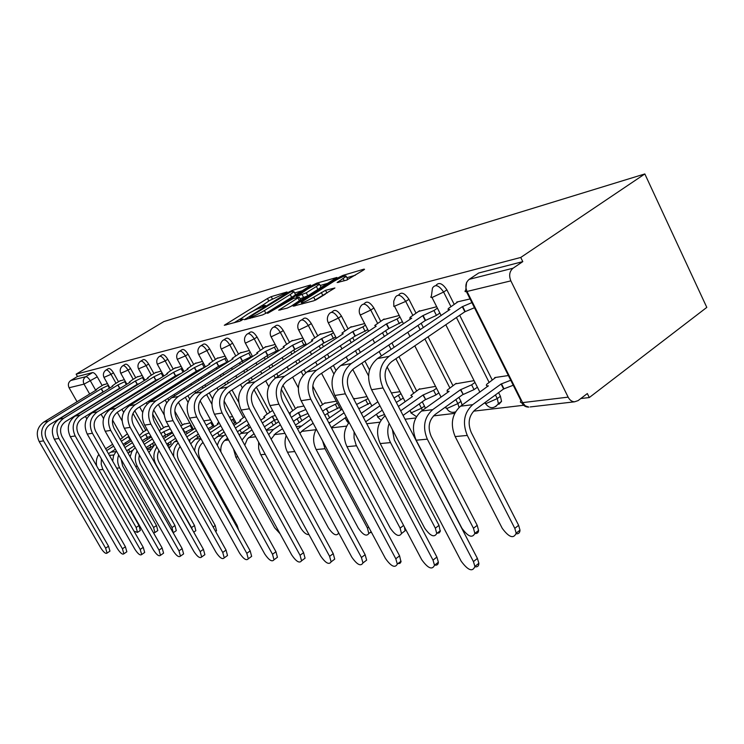 <?xml version="1.0" encoding="UTF-8"?>
<svg xmlns="http://www.w3.org/2000/svg" width="744" height="744" viewBox="0 0 744 744"><rect width="100%" height="100%" fill="white"/><g stroke="black" fill="none" stroke-linecap="round" stroke-linejoin="round"><path stroke-width="1.12" d="M286.449 292.671L287.007 291.974L271.197 296.661L267.459 298.502L224.297 325.277L239.791 321.213L243.4 319.213L240.061 319.278L247.706 314.061C252.551 311.15 256.634 309.151 259.944 308.053L265.543 305.505L262.083 305.626L269.495 300.585L286.449 292.671M170.283 444.233L170.971 443.787L170.934 441.387M346.611 280.125L363.416 270.146L364.532 269.309L364.039 269.133L342.984 275.382L338.827 277.41L293.183 306.184L313.866 300.771L334.912 287.984L325.519 290.327L313.661 297.182C305.514 301.841 301.357 303.515 301.199 302.213L333.786 281.381C341.896 276.759 346.034 275.085 346.211 276.368L337.125 282.562L346.611 280.125M644.834 173.947L520.754 257.452L76.148 374.167L163.847 321.575L644.834 173.947L706.8 307.393L589.294 397.547L580.794 398.542M309.904 285.956L310.657 284.961L292.085 290.467L288.226 292.364L244.32 319.725L262.502 314.945L266.51 312.982L309.904 285.956M316.739 283.157L336.948 277.456L291.518 306.054L287.351 308.081L278.712 310.192L299.2 297.098L293.359 298.493L267.617 313.345L312.74 285.119L316.739 283.157L317.279 284.18M130.739 451.506L131.958 451.357M147.256 449.553L150.297 449.199M168.432 447.07L169.725 446.912M202.154 443.099L203.307 442.959M224.614 440.457L228.575 439.992M248.552 437.639L255.731 436.793M274.127 434.626L284.971 433.352M301.506 431.408L315.893 429.716M331.508 427.874L346.667 426.098M366.727 423.736L379.849 422.192M405.052 419.225L415.738 417.97M433.51 415.877L454.668 413.385M473.575 411.162L523.618 405.275M520.754 257.452L522.79 261.628L513.062 268.203C509.482 271.3 508.747 275.522 510.858 280.86L568.128 397.138C569.699 400.105 571.829 401.667 574.535 401.816L578.097 400.607L587.332 393.548L589.294 397.547M76.148 374.167L77.46 376.483L92.572 372.586C93.949 372.558 95.52 373.981 97.269 376.836L102.188 385.55M113.888 406.28L114.232 406.903M117.264 412.269L122.072 420.788M89.652 394.041L84.035 384.137L69.08 387.754L77.05 401.741M85.393 416.398L86.75 418.779M69.08 387.754C67.741 384.778 68.299 382.36 70.773 380.5L85.746 376.697C87.113 376.687 88.685 378.11 90.443 380.974L95.734 390.33M77.46 376.483L70.773 380.5M111.395 455.226L109.322 455.207M124.36 379.663L119.682 381.049M142.216 375.497L136.97 377.022M168.776 426.098L164.843 426.972M161.123 371.079L155.245 372.763M189.86 422.964L183.768 424.173M181.173 366.401L174.598 368.252M202.47 361.426L195.123 363.472M225.153 356.125L216.941 358.394M249.333 350.48L240.154 352.982M272.713 410.632L271.569 411.144M275.178 344.444L264.929 347.206M303.924 405.982L297.144 407.349M302.873 337.981L291.406 341.04M336.297 401.165L324.468 403.295M332.615 331.034L319.781 334.428M366.959 396.599L353.735 398.951M364.644 323.556L350.257 327.323M399.221 315.475L383.086 319.678M435.556 386.387L418.946 389.279M436.682 306.733L418.537 311.42M474.086 380.649L455.421 383.867M470.059 298.939L456.742 302.045L456.956 302.473M508.375 375.543L494.695 377.58L494.909 378.017M435.863 285.557C438.774 281.846 442.448 283.269 446.893 289.853L454.184 304.343M459.69 315.289L492.221 379.961M498.592 392.627L500.424 396.273L497.271 398.579L498.415 403.685L495.69 406.615M398.505 295.173L398.617 295.098C401.239 291.583 404.68 292.987 408.94 299.293L415.98 313.122M421.16 323.287L423.364 327.602M428.06 336.827L452.938 385.643M458.909 397.361L460.954 401.379L457.867 403.601L459.048 407.414M363.732 304.017L364.3 303.654C366.773 300.66 369.973 302.111 373.897 308.007L380.723 321.241M385.606 330.717L387.485 334.354M391.921 342.956L394.162 347.318M398.97 356.636L416.64 390.898M422.257 401.797L424.471 406.094L421.457 408.242L422.341 410.446M331.573 312.22L332.494 311.634C334.819 309.058 337.813 310.546 341.45 316.079L348.062 328.764M352.684 337.637L354.293 340.706M358.487 348.75L360.403 352.423M364.923 361.11L369.545 369.963M301.748 319.846L302.929 319.092C305.124 316.86 307.923 318.348 311.327 323.575L317.734 335.749M322.124 344.081L323.482 346.667M327.472 354.228L329.099 357.325M333.377 365.444L335.925 370.279M273.987 326.942L275.373 326.067C277.438 324.114 280.07 325.612 283.278 330.559L289.5 342.259M293.675 350.117L294.829 352.284M298.614 359.417L299.999 362.021M304.054 369.638L305.738 372.818M312.787 386.08L322.608 404.559M327.36 413.506L329.629 417.775M248.105 333.563L249.649 332.596C251.584 330.875 254.067 332.363 257.099 337.069L263.144 348.341M267.124 355.762L268.091 357.576M271.709 364.318L272.881 366.504M276.731 373.683L278.135 376.306M282.925 385.243L295.396 408.521M299.925 416.956L301.934 420.704M223.898 339.766L225.553 338.734C227.385 337.209 229.738 338.678 232.612 343.161L238.489 354.042M252.337 356.069L242.284 361.072L243.093 362.57M246.552 368.959L247.538 370.782M251.202 377.571L252.393 379.775M256.336 387.066L269.933 412.232M274.238 420.202L276.015 423.494M201.206 345.579L202.954 344.491C204.684 343.133 206.916 344.593 209.65 348.88L215.369 359.38M219.08 366.197L219.675 367.285M222.986 373.367L223.805 374.874M227.311 381.309L228.306 383.141M232.026 389.977L238.675 402.188M179.899 351.038L181.713 349.922C183.34 348.704 185.47 350.145 188.083 354.246L193.654 364.393M197.262 370.996L197.681 371.749M200.852 377.543L201.531 378.78M204.888 384.89L205.716 386.406M209.269 392.879L212.561 398.896M159.848 356.181L161.718 355.037C163.252 353.939 165.28 355.362 167.781 359.296L173.203 369.117M176.719 375.488L176.988 375.971M180.039 381.505L180.587 382.5M183.805 388.331L184.493 389.568M187.879 395.724L189.608 398.858M140.951 361.026L142.848 359.863C144.308 358.878 146.233 360.273 148.642 364.058L153.934 373.581M160.425 385.271L160.862 386.062M163.95 391.623L164.508 392.627M167.753 398.477L168.674 400.142M174.784 411.144L182.475 425.001M186.344 431.976L187.181 433.473M123.104 365.602L125.02 364.43C126.406 363.537 128.247 364.904 130.572 368.55L135.724 377.785M141.899 388.852L142.243 389.465M145.21 394.776L145.657 395.576M148.772 401.165L149.349 402.178M153.673 409.935L163.624 427.763M167.372 434.477L168.06 435.696M106.215 369.926L108.15 368.754C109.461 367.945 111.237 369.294 113.469 372.809L118.501 381.774M127.503 397.808L127.847 398.421M130.851 403.76L131.297 404.569M134.71 410.651L145.787 430.376M149.414 436.84L149.972 437.825M107.462 383.606L103.304 384.871M498.889 404.299L501.558 401.369L500.424 396.273M462.117 405.052L460.954 401.379M425.363 408.289L424.471 406.094M189.59 441.815L190.055 439.499M153.162 445.572L152.808 443.219M522.79 261.628L478.708 272.992L476.858 274.229M210.599 419.876L203.81 420.881M232.63 416.594L229.403 417.077M399.956 391.688L391.4 392.962M262.493 305.217L253.09 311.029M240.535 318.795L234.072 322.784M302.157 290.783L294.671 292.969M290.523 291.992L250.328 316.553L249.686 317.316L251.844 316.712C255.229 315.614 259.423 313.559 264.418 310.564L290.216 294.54L294.019 291.732L292.764 291.332L290.523 291.992M294.187 295.749L295.526 294.587L295.201 293.964M320.18 285.51L327.909 283.25M290.486 306.658L300.65 299.851M316.367 286.514L319.492 284.199C319.26 283.064 315.289 284.692 307.579 289.091L296.754 296.382L306.268 292.82L316.367 286.514L317.911 289.472L321.036 287.156L320.72 286.561M317.911 289.472L307.83 295.796L300.102 298.818M347.299 279.884L347.439 278.749M325.472 294.075L315.568 300.092M355.353 275.224L346.899 277.698M133.994 531.188L137.482 532.397L136.152 527.477L138.988 525.552L140.309 530.481L139.64 530.928M127.41 433.78L120.314 439.416M112.623 444.326L105.648 448.762M130.749 439.704L130.051 439.844L128.312 436.756L121.328 441.211M113.637 446.121L106.69 450.585M128.312 436.756L129 436.607M108.466 453.701L115.404 449.227M123.085 444.308L130.051 439.844M138.988 525.552L104.765 464.768M101.389 458.843L101.203 464.312L102.616 468.767L136.152 527.477M98.822 454.361C96.497 457.886 95.79 461.764 96.701 466.004M104.058 384.406L98.729 387.661L95.939 389.735L96.506 389.856L43.784 422.071C37.116 427.149 35.591 433.65 39.19 441.555L100.831 547.993C103.686 552.364 105.769 554.057 107.062 553.09L105.62 548.17L108.522 546.198L109.963 551.118L109.331 551.546M103.76 391.707L102.998 391.921L101.221 388.787L48.183 421.234C41.478 426.358 39.934 432.906 43.561 440.876L105.62 548.17M108.522 546.198L46.602 438.997C43.905 433.092 45.049 428.228 50.015 424.424L102.998 391.921M101.221 388.787L107.917 385.55L109.424 388.228M108.392 385.252L107.917 385.55M153.571 532.946L154.919 532.537L153.59 527.515L156.482 525.543L157.802 530.556L157.068 531.067M147.117 429.521L142.364 432.562L139.426 435.631M131.363 440.801L123.83 445.628M150.855 436.179L147.284 437.5L145.499 434.319L140.495 437.537M132.441 442.699L124.908 447.535M145.499 434.319L149.06 432.999M126.722 450.734L134.245 445.889M142.281 440.718L147.284 437.5M156.482 525.543L122.639 465.977L121.188 459.42M118.64 454.928C117.087 459.401 117.431 463.726 119.672 467.892L153.59 527.515M116.39 450.957L113.59 455.616L112.679 461.103M173.231 532.871L172.004 527.561L174.961 525.534L176.282 530.639L175.454 531.207M165.438 426.6L159.235 430.618M151.292 436.97L143.136 442.234M172.097 432.05L165.661 434.998L163.652 431.752L160.871 433.547M152.427 438.997L144.28 444.261M163.652 431.752L170.264 428.777M146.131 447.544L154.268 442.28M162.703 436.821L165.475 435.017M174.961 525.534L140.021 463.67L138.83 459.02L139.351 454.947M137.119 450.985C134.608 456.072 134.673 461.159 137.315 466.246L172.004 527.561M135.148 447.497L131.828 451.599L130.135 456.751M120.454 380.575L115.013 383.913L112.214 386.006L112.818 386.145L58.99 419.179C52.182 424.396 50.62 431.064 54.312 439.202L117.385 548.598C120.361 553.136 122.528 554.866 123.885 553.796L122.435 548.784L125.401 546.756L126.843 551.769L126.145 552.243M121.067 387.764L119.617 388.247L117.803 385.011L63.631 418.295C56.786 423.55 55.214 430.274 58.934 438.476L122.435 548.784M125.401 546.756L62.031 436.551C59.278 430.469 60.441 425.484 65.519 421.578L119.617 388.247M117.803 385.011L124.713 381.681L126.313 384.536M125.29 381.328L124.713 381.681M137.761 376.538L132.209 379.952L129.4 382.063L130.051 382.23L75.07 416.119C68.113 421.476 66.523 428.339 70.299 436.709L134.869 549.23C137.975 553.964 140.244 555.731 141.667 554.531L140.216 549.425L143.248 547.342L144.689 552.448L143.899 552.987M139.574 383.476L137.175 384.35L135.315 381.03L79.98 415.18C72.986 420.583 71.387 427.502 75.191 435.947L140.216 549.425M143.248 547.342L78.362 433.966C75.535 427.707 76.725 422.573 81.914 418.556L137.175 384.35M135.315 381.03L142.457 377.599L144.15 380.64M143.146 377.171L142.457 377.599M192.65 530.212L191.487 527.608L194.5 525.515L195.83 530.705L194.9 531.365M184.373 423.782L180.839 426.061M172.515 432.803L163.671 438.551M155.245 444.01L148.912 452.501M192.91 428.479L184.726 432.404L182.587 429.204M173.724 434.97L164.88 440.708M182.857 429.037L191.041 425.103M166.768 444.094L175.603 438.337M194.5 525.515L159.067 462.48C157.04 458.527 157.012 454.593 158.983 450.678M156.91 446.977C153.236 452.547 152.929 458.388 155.98 464.507L191.487 527.608M213.119 526.966L215.211 525.506L216.541 530.779L215.658 531.504M204.414 420.797L203.93 421.113M195.17 428.265L185.554 434.543M176.7 440.318L174.459 441.778L169.074 448.214M196.444 430.571L186.837 436.858M206.172 425.187L211.78 422.025M213.695 425.494L208.088 428.656M188.771 440.336L198.369 434.04M215.211 525.506L178.923 460.573C176.477 455.523 176.886 450.827 180.15 446.502M178.151 442.913C174.645 446.642 173.185 451.208 173.761 456.602M236.387 526.054L237.187 525.487L238.647 530.128M218.801 422.192L217.388 423.596L218.28 424.024L208.925 430.172M199.615 436.291L195.179 439.202L190.715 443.843M220.763 425.754L210.292 432.645M231.217 420.388L233.802 418.742M235.764 422.332L233.179 423.978M212.273 436.235L222.726 429.325M237.187 525.487L200.015 458.546C197.16 452.203 198.155 446.819 202.991 442.392M200.992 438.783C197.197 441.694 195.077 445.712 194.612 450.855M156.054 372.26L150.39 375.767L147.582 377.896L148.27 378.082L92.089 412.874C84.983 418.379 83.365 425.447 87.234 434.068L153.366 549.909C156.621 554.838 158.993 556.642 160.49 555.303L159.03 550.114L162.127 547.975L163.578 553.164L162.694 553.778M159.448 378.752L155.747 380.24L153.85 376.817L97.306 411.888C90.145 417.44 88.517 424.564 92.423 433.259L159.03 550.114M162.127 547.975L95.66 431.222C92.767 424.778 93.977 419.486 99.278 415.366L155.747 380.24M153.85 376.817L161.234 373.274L163.038 376.52M162.053 372.763L161.234 373.274M175.426 367.741L169.641 371.34L166.833 373.479L167.577 373.693L110.149 409.442C102.877 415.106 101.231 422.378 105.202 431.26L172.98 550.625C176.393 555.777 178.876 557.609 180.457 556.121L178.988 550.848L182.15 548.635L183.601 553.908L182.606 554.606M181.183 373.349L175.445 375.878L173.492 372.353L115.692 408.382C108.364 414.101 106.708 421.439 110.716 430.404L178.988 550.848M182.15 548.635L114.027 428.312C111.061 421.662 112.288 416.222 117.71 411.971L175.445 375.878M173.492 372.353L181.145 368.689L183.061 372.177M182.103 368.094L181.145 368.689M195.979 362.942L187.265 368.782L188.065 369.043L129.344 405.787C121.904 411.618 120.221 419.114 124.304 428.284L193.803 551.388C197.383 556.782 200.006 558.642 201.652 556.968L200.183 551.62L203.419 549.342L204.879 554.689L203.735 555.498M205.4 366.764L196.342 371.247L194.351 367.61L135.241 404.662C127.745 410.548 126.052 418.119 130.163 427.372L200.183 551.62M203.419 549.342L133.557 425.215C130.507 418.351 131.762 412.743 137.315 408.372L196.342 371.247M194.351 367.61L202.284 363.825L204.275 367.471M203.4 363.118L202.284 363.825M244.72 416.584L239.847 420.341L240.814 420.834L233.951 425.382M224.13 431.883L213.993 439.369M246.831 420.453L235.402 428.042M225.59 434.552L223.981 435.621C220.633 437.918 218.42 441.201 217.36 445.461M220.922 451.934C220.317 446.512 222.019 442.317 226.018 439.332L227.636 438.263M237.429 431.743L248.84 424.145M217.806 357.845L208.98 363.788L209.845 364.086L149.786 401.899C142.16 407.907 140.449 415.645 144.643 425.112L215.946 552.197C219.722 557.861 222.484 559.748 224.223 557.861L222.744 552.448L226.046 550.086L227.515 555.508L226.213 556.438M228.11 361.593L218.578 366.318L216.541 362.57L156.063 400.7C148.391 406.763 146.67 414.575 150.893 424.136L222.744 552.448M226.046 550.086L154.371 421.922C151.237 414.827 152.511 409.033 158.193 404.531L218.578 366.318M216.541 362.57L224.772 358.645L226.818 362.412M226.074 357.827L224.772 358.645M233.504 448.948L235.802 457.048L274.676 527.803L280.088 533.774M272.23 410.697L266.399 414.585L263.757 416.873L264.799 417.44L260.8 420.109M250.421 427.047L239.084 434.775M277.363 419.253L274.229 420.202L272.174 416.398L262.344 422.973M251.983 429.911L247.901 432.645L241.986 440.085M272.174 416.398L275.308 415.44M244.767 445.163L247.38 438.941L254.067 433.752M264.418 426.796L274.229 420.202M241.047 352.414L232.109 358.459L233.049 358.813L171.585 397.752C163.782 403.946 162.034 411.934 166.34 421.727L239.54 553.062C243.548 559.023 246.459 560.939 248.282 558.8L246.803 553.322L250.179 550.886L251.649 556.363L250.17 557.433M250.179 550.886L176.579 418.398C173.361 411.069 174.663 405.08 180.485 400.43L242.284 361.072L240.182 357.185L178.29 396.468C170.432 402.727 168.683 410.8 173.027 420.686L246.803 553.322M240.182 357.185L248.747 353.13L250.84 357.027M250.244 352.172L248.747 353.13M258.624 442.103L258.661 448.613L260.353 453.905L300.669 527.868C303.561 532.546 306.342 534.787 309.002 534.611M289.453 413.859L290.393 413.813L289.686 414.296M297.823 406.894L289.174 413.339M278.684 421.699L266.213 430.106M307.942 413.487L300.381 416.64L298.27 412.706L291.341 417.384M280.358 424.796L273.448 429.465L268.658 434.608M298.27 412.706L305.821 409.535M271.123 439.155L275.606 433.436L282.497 428.767M293.462 421.327L300.381 416.64M265.841 346.63L256.801 352.777L257.815 353.177L194.891 393.316C186.902 399.705 185.126 407.972 189.553 418.109L264.743 553.982C269.002 560.269 272.09 562.204 273.997 559.776L272.509 554.261L275.959 551.741L277.438 557.256L275.736 558.502M278.228 350.154L267.589 355.465L265.441 351.447L202.08 391.949C194.026 398.403 192.24 406.754 196.704 416.993L272.509 554.261M275.959 551.741L200.359 414.631C197.048 407.033 198.369 400.839 204.33 396.05L267.589 355.465M265.441 351.447L274.35 347.234L276.498 351.261M276.08 346.127L274.35 347.234M286.18 435.575C284.31 441.285 284.747 446.837 287.491 452.222L328.448 527.933C332.921 534.48 336.232 536.322 338.381 533.467L338.464 532.444M325.165 402.82L320.032 406.308M309.16 415.784L295.489 425.084M339.571 407.34L328.625 412.799L326.179 408.754L322.626 411.172M310.955 419.132L297.581 428.99M326.179 408.754L337.404 403.248M299.906 433.306L303.013 430.181L313.15 423.243M324.803 415.264L328.346 412.836M292.346 340.436L283.204 346.676L284.301 347.16L219.88 388.554C211.687 395.166 209.873 403.722 214.43 414.231L291.722 554.968C296.261 561.618 299.534 563.571 301.543 560.799L300.046 555.266L303.58 552.653L305.068 558.186L303.096 559.646M305.961 343.812L294.68 349.466L292.466 345.3L227.59 387.094C219.341 393.762 217.518 402.411 222.112 413.032L300.046 555.266M303.58 552.653L225.851 410.586C222.447 402.718 223.795 396.301 229.905 391.344L294.68 349.466M292.466 345.3L301.766 340.929L303.98 345.104M303.757 339.645L301.766 340.929M316.256 429.046C312.796 435.724 312.759 442.559 316.154 449.543L358.227 528.008C363.026 534.945 366.55 536.787 368.801 533.522L367.415 528.026L368.661 527.096M371.47 532.351L369.88 532.704M354.451 398.459L353.698 398.97M342.119 409.191L327.072 419.532M344.044 412.836L329.053 423.252M356.581 404.448L368.029 398.644M370.252 402.885L358.813 408.679M331.331 427.54L346.295 417.077M322.589 440.894L325.007 448.725L367.415 528.026M320.748 333.805L311.513 340.138L312.703 340.696L246.72 383.448C238.322 390.284 236.471 399.156 241.168 410.065L320.664 556.019C325.537 563.087 329.025 565.04 331.117 561.86L329.611 556.345L333.228 553.638L334.716 559.144L332.438 560.864M335.739 336.995L323.752 343.021L321.482 338.706L255.015 381.867C246.562 388.777 244.702 397.742 249.435 408.772L329.611 556.345M333.228 553.638L253.276 406.243C249.761 398.068 251.137 391.418 257.405 386.285L323.752 343.021M321.482 338.706L331.192 334.149L333.461 338.483M333.47 332.67L331.192 334.149M349.122 422.434C343.644 429.716 342.928 437.798 346.974 446.67L390.219 528.082C395.389 535.466 399.156 537.289 401.5 533.532L400.114 528.101L403.601 525.45M404.429 527.031L405.062 530.807L402.272 532.937M377.106 400.319L377.859 401.816L361.268 413.357M379.952 405.778L363.37 417.347M394.022 398.003L400.979 393.669M403.267 398.068L396.31 402.411M365.695 421.774L382.258 410.177M354.079 431.799L354.051 437.983L356.06 444.875L400.114 528.101M351.252 326.681L341.952 333.098L343.235 333.758L275.633 377.943C267.022 385.029 265.134 394.236 269.979 405.573L351.8 557.163C357.055 564.687 360.775 566.621 362.951 562.957L361.435 557.507L365.137 554.699L366.643 560.139L363.983 562.166M367.796 329.648L355.018 336.102L352.684 331.61L284.589 376.241C275.912 383.393 274.015 392.711 278.907 404.178L361.435 557.507M365.137 554.699L282.841 401.555C279.214 393.055 280.618 386.155 287.044 380.835L355.018 336.102M352.684 331.61L362.849 326.867L365.183 331.368M365.462 325.147L362.849 326.867M385.169 415.757C377.162 423.113 375.506 432.385 380.212 443.564L424.675 528.156C430.292 536.052 434.319 537.828 436.747 533.485L435.352 528.184L439.007 525.366L440.253 531.402L439.137 532.918L437.137 533.188M419.7 388.749L410.865 395.371L412.455 396.543L398.403 406.438M438.876 392.86L435.956 394.934L425.661 399.575L422.964 395.055L400.681 410.8M422.964 395.055L433.603 390.358L436.523 388.284M403.071 415.403L425.317 399.621M439.007 525.366L394.292 439.89L392.367 429.53M389.131 423.336C386.964 429.902 387.419 436.328 390.516 442.606L435.352 528.184M384.099 319.009L374.743 325.491L376.148 326.272L306.863 372C298.028 379.347 296.112 388.917 301.106 400.718L385.383 558.381C391.093 566.435 395.064 568.342 397.315 564.091L395.799 558.763L399.584 555.833L400.979 561.897L399.937 563.366L397.984 563.571M402.411 321.687L388.749 328.625L386.35 323.956L316.563 370.159C307.663 377.58 305.728 387.261 310.778 399.212L395.799 558.763M399.584 555.833L314.814 396.487C311.076 387.643 312.499 380.454 319.092 374.939L388.749 328.625M386.35 323.956L396.998 318.999L399.407 323.687M400.012 317.009L396.998 318.999M456.202 383.318L447.349 389.996L447.06 391.214L449.088 391.363L421.504 411.041C413.041 418.612 411.255 428.339 416.156 440.206L461.912 528.249C468.05 536.703 472.366 538.414 474.858 533.383L473.463 528.277L477.202 525.338L478.578 530.444C478.383 532.76 477.136 533.764 474.858 533.467M477.397 387.206L474.049 389.614L463.252 394.459L460.452 389.754L432.683 409.656C424.164 417.31 422.378 427.149 427.316 439.165L473.463 528.277M460.452 389.754L471.631 384.843L474.988 382.435M477.202 525.338L431.185 436.347C427.521 427.447 428.851 420.146 435.156 414.454L462.87 394.506M419.588 310.722L410.195 317.26L409.795 318.283L411.72 318.19L340.715 365.564C331.647 373.181 329.694 383.151 334.856 395.455L421.718 559.711C427.949 568.351 432.218 570.202 434.515 565.263L433.008 560.13L436.886 557.07L438.374 562.204C438.244 564.538 437.035 565.496 434.738 565.077M439.89 313.057L436.44 315.382L425.243 320.543L422.769 315.679L351.242 363.556C342.11 371.265 340.148 381.356 345.356 393.818L433.008 560.13M436.886 557.07L349.503 390.991C345.644 381.756 347.095 374.279 353.856 368.55L425.243 320.543M422.769 315.679L433.966 310.499L436.44 315.382M437.416 308.183L433.966 310.499M495.718 377.431L486.864 384.155C485.86 385.485 486.362 386.034 488.371 385.801L460.555 406.187C451.896 414.055 450.101 424.182 455.151 436.57L502.256 528.342C509.017 537.438 513.658 539.056 516.178 533.188L514.811 528.37L518.624 525.311L519.982 530.119C519.907 532.751 518.624 533.987 516.159 533.82M513.23 385.243L503.604 388.963L501.112 383.997L472.71 404.671C463.996 412.641 462.191 422.89 467.288 435.435L514.811 528.37M501.112 383.997L510.737 380.268M518.624 525.311L471.25 432.497C467.474 423.215 468.804 415.608 475.258 409.684L503.604 388.963M458.034 301.748L448.632 308.323C447.535 309.513 447.962 309.904 449.915 309.504L377.515 358.552C368.215 366.485 366.234 376.873 371.563 389.726L461.15 561.153C468.013 570.453 472.607 572.22 474.914 566.444L473.435 561.599L477.397 558.419L478.866 563.255C478.848 566.007 477.527 567.179 474.914 566.77M474.458 307.728L464.861 311.764L462.303 306.686L388.991 356.376C379.617 364.393 377.627 374.92 383.011 387.94L473.435 561.599M477.397 558.419L387.271 385.011C383.281 375.357 384.75 367.555 391.688 361.593L464.861 311.764M462.303 306.686L471.91 302.622M510.858 280.86L467.018 291.462L522.595 402.616L568.128 397.138M97.269 376.836L84.035 384.137C82.658 381.086 83.235 378.603 85.746 376.697L92.572 372.586M107.136 410.483L107.657 411.404M112.53 420.025L122.658 437.928M125.42 442.81L126.164 444.131M103.546 418.565L101.1 414.241M98.189 409.107L97.929 408.642M110.772 452.185L115.859 451.58M446.893 289.853L443.61 292.039L450.911 306.547M456.435 317.502L489.05 382.249M495.43 394.934L497.271 398.579L486.297 403.453L484.353 403.034M408.94 299.293L405.722 301.404L412.79 315.251M417.979 325.426L420.183 329.75M424.898 338.985L449.832 387.857M455.821 399.584L457.867 403.601L447.423 408.27L445.805 408.047L445.954 406.689M373.897 308.007L370.754 310.053L377.599 323.296M382.49 332.782L384.378 336.428M388.814 345.039L391.074 349.401M395.892 358.729L413.599 393.037M419.235 403.946L421.457 408.242L411.488 412.725L409.786 410.642M341.45 316.079L338.39 318.06L345.011 330.755M349.643 339.636L351.252 342.705M355.455 350.768L357.371 354.442M361.909 363.137L368.559 375.869M311.327 323.575L308.332 325.5L314.749 337.683M319.148 346.025L320.515 348.611M324.505 356.181L326.142 359.278M330.42 367.406L333.87 373.944M283.278 330.559L280.349 332.419L286.579 344.137M290.764 351.996L291.918 354.163M295.721 361.305L297.107 363.909M301.162 371.544L303.161 375.302M257.099 337.069L254.234 338.873L260.288 350.164M264.278 357.594L265.245 359.399M268.872 366.15L270.044 368.336M273.904 375.525L275.317 378.157M281.288 389.289L292.615 410.4M297.144 418.835L299.153 422.592M232.612 343.161L229.812 344.918L235.699 355.799M239.503 362.839L240.312 364.346M243.772 370.745L244.767 372.567M248.44 379.366L249.631 381.56M253.983 389.614L267.198 414.055M271.514 422.034L273.299 425.326M209.65 348.88L206.906 350.582L212.635 361.091M216.281 367.778L216.95 369.005M220.27 375.097L221.089 376.603M224.595 383.048L225.599 384.881M229.338 391.735L243.362 417.486M247.482 425.038L249.063 427.949M188.083 354.246L185.405 355.902L190.976 366.067M194.463 372.428L195.012 373.423M198.192 379.217L198.871 380.463M202.228 386.582L203.066 388.098M206.618 394.58L211.873 404.141M167.781 359.296L165.159 360.914L170.59 370.745M173.938 376.817L174.375 377.608M177.435 383.141L177.993 384.146M181.21 389.968L181.899 391.214M185.293 397.37L188.037 402.337M148.642 364.058L146.075 365.63L151.367 375.162M154.594 380.956L154.929 381.57M157.868 386.861L158.314 387.661M161.402 393.223L161.96 394.227M165.215 400.086L166.675 402.709M130.572 368.55L128.052 370.094L133.213 379.338M139.407 390.405L139.751 391.019M142.718 396.338L143.164 397.138M146.289 402.727L147.052 404.094M152.66 414.12L161.169 429.344M164.638 435.566L165.605 437.286M113.469 372.809L111.005 374.306L116.045 383.281M125.057 399.333L125.41 399.947M128.405 405.285L128.87 406.103M132.981 413.422L143.369 431.92M146.717 437.863L147.563 439.379M105.685 370.252C106.996 369.433 108.764 370.791 111.005 374.306L103.974 377.403C102.802 374.595 103.379 372.205 105.685 370.252M150.409 444.773L150.613 447.572L150.055 447.953M122.509 365.955C123.885 365.062 125.727 366.439 128.052 370.094L120.779 373.265C119.607 370.4 120.184 367.964 122.509 365.955M168.488 442.978L168.525 445.386L167.912 445.823M140.281 361.426C141.732 360.449 143.666 361.844 146.075 365.63L138.533 368.885C137.361 365.974 137.947 363.481 140.281 361.426M159.095 356.636C160.63 355.548 162.648 356.971 165.159 360.914L157.337 364.244C156.166 361.277 156.752 358.748 159.095 356.636M179.034 351.568C180.662 350.359 182.782 351.8 185.405 355.902L177.286 359.324C176.105 356.311 176.691 353.726 179.034 351.568M200.22 346.192C201.94 344.835 204.163 346.295 206.906 350.582L199.094 354.386L198.471 354.088C197.3 351.038 197.885 348.397 200.22 346.192M222.754 340.473C224.576 338.948 226.929 340.436 229.812 344.918L221.693 348.862L221.015 348.508C219.861 345.421 220.447 342.742 222.754 340.473M246.785 334.391C248.719 332.67 251.202 334.168 254.234 338.873L245.799 342.956L245.064 342.556C243.93 339.431 244.506 336.716 246.785 334.391M272.453 327.909C274.508 325.956 277.14 327.462 280.349 332.419L271.569 336.651L270.769 336.186C269.663 333.042 270.221 330.28 272.453 327.909M299.934 320.99C302.12 318.767 304.919 320.264 308.332 325.5L299.172 329.899L298.307 329.359C297.237 326.207 297.777 323.417 299.934 320.99M329.425 313.596C331.75 311.029 334.735 312.517 338.39 318.06L328.82 322.645L327.89 322.003C326.849 318.869 327.369 316.07 329.425 313.596M361.166 305.672C363.63 302.687 366.829 304.147 370.754 310.053L360.756 314.833L359.733 314.089C358.757 310.983 359.231 308.183 361.166 305.672M395.408 297.191C398.021 293.685 401.453 295.089 405.722 301.404L393.846 306.509L393.753 301.162L395.408 297.191M432.469 288.077C435.221 283.92 438.932 285.24 443.61 292.039L432.589 297.256C430.729 297.674 430.32 297.33 431.371 296.224L432.469 288.077M348.108 420.518L347.197 420.695L346.146 419.774L345.142 417.877M384.509 414.482L378.166 416.854L376.269 414.371M128.972 449.283L129.344 452.399L128.842 452.743M478.708 272.992L469.204 279.344L513.062 268.203M466.59 282.394L465.716 290.244C464.451 291.527 464.879 291.936 467.018 291.462C464.972 286.366 465.698 282.32 469.204 279.344M521.656 402.662C523.283 405.694 525.683 407.173 528.845 407.089L525.301 405.871L522.595 402.616C520.372 402.811 519.824 402.169 520.949 400.672L466.395 291.592M574.535 401.816L530.221 406.931M132.627 450.278L128.219 453.068M263.636 306.742L263.246 306.007M241.549 320.422L241.158 319.678M225.981 325.026L225.599 324.319M268.798 301.022L267.459 298.502M272.378 298.902L271.197 296.661M245.994 319.502L245.604 318.776M288.514 292.913L288.226 292.364M292.569 291.388L292.085 290.467M250.226 318.33L249.686 317.316M252.393 317.734L251.844 316.712M265.906 313.345L264.418 310.564M291.676 297.312L290.216 294.54M280.386 310.006L279.977 309.253M299.553 300.976L297.981 298M313.196 285.984L312.74 285.119M297.274 297.377L296.754 296.382M303.757 297.777L302.204 294.819M307.83 295.796L306.268 292.82M338.669 282.422L338.288 281.697M344.267 280.804L343.151 278.637M315.261 300.232L313.661 297.182M322.877 295.48L321.269 292.401M326.969 293.127L325.519 290.327M294.838 306.017L294.429 305.245M339.292 278.312L338.827 277.41M343.523 276.424L342.984 275.382M106.494 450.241L107.35 450.129M130.219 439.825L128.47 436.728M98.887 469.836L102.988 469.455M48.183 421.234L43.784 422.071M101.379 388.749L103.156 391.893M43.561 440.876L39.19 441.555M147.452 437.472L145.666 434.301M116.696 468.171L119.672 467.892M165.661 434.998L163.829 431.725M135.594 466.414L137.315 466.246M63.631 418.295L58.99 419.179M117.961 384.974L119.775 388.21M58.934 438.476L54.312 439.202M79.98 415.18L75.07 416.119M135.492 380.993L137.342 384.313M75.191 435.947L70.299 436.709M192.11 429L190.241 425.624M184.912 432.376L183.043 429.009M174.459 441.778L177.323 441.425M212.756 426.117L210.84 422.639M195.179 439.202L200.833 438.495M234.667 423.048L232.705 419.467M97.306 411.888L92.089 412.874M154.036 376.78L155.933 380.193M92.423 433.259L87.234 434.068M115.692 408.382L110.149 409.442M173.687 372.307L175.64 375.832M110.716 430.404L105.202 431.26M135.241 404.662L129.344 405.787M194.556 367.564L196.555 371.2M130.163 427.372L124.304 428.284M217.211 436.458L223.981 435.621M156.063 400.7L149.786 401.899M216.755 362.514L218.801 366.271M150.893 424.136L144.643 425.112M240.684 433.538L247.901 432.645M274.48 420.174L272.416 416.361M235.802 457.048L237.848 456.863M178.29 396.468L171.585 397.752M240.414 357.139L242.516 361.017M173.027 420.686L166.34 421.727M266.352 430.348L273.448 429.465M300.641 416.612L298.53 412.669M260.772 454.724L265.264 454.296M202.08 391.949L194.891 393.316M265.692 351.391L267.84 355.409M196.704 416.993L189.553 418.109M296.307 426.619L300.808 426.061M337.637 408.67L335.47 404.578M328.625 412.799L326.458 408.716M287.491 452.222L294.791 451.543M227.59 387.094L219.88 388.554M292.736 345.244L294.95 349.401M222.112 413.032L214.43 414.231M328.699 422.592L330.159 422.406M368.029 404.42L365.806 400.179M316.154 449.543L325.007 448.725M255.015 381.867L246.72 383.448M321.771 338.641L324.04 342.956M249.435 408.772L241.168 410.065M400.718 399.863L398.431 395.455M346.974 446.67L356.516 445.777M284.589 376.241L275.633 377.943M352.991 331.536L355.334 336.028M278.907 404.178L269.979 405.573M435.956 394.934L433.603 390.358M425.661 399.575L423.308 395.008M380.212 443.564L390.516 442.606M316.563 370.159L306.863 372M386.685 323.882L389.084 328.55M310.778 399.212L301.106 400.718M421.504 411.041L432.683 409.656M474.049 389.614L471.631 384.843M463.252 394.459L460.834 389.698M416.156 440.206L427.316 439.165M351.242 363.556L340.715 365.564M423.131 315.596L425.615 320.459M345.356 393.818L334.856 395.455M460.555 406.187L472.71 404.671M504.014 388.907L501.521 383.941M455.151 436.57L467.288 435.435M388.991 356.376L377.515 358.552M462.703 306.593L465.251 311.68M383.011 387.94L371.563 389.726M152.213 446.53L146.791 448.716M123.634 412.316L121.951 409.33M118.938 403.973L118.584 403.36M109.898 387.94L104.086 377.608M170.971 443.787L167.781 445.898M501.558 401.369L498.415 403.685C493.923 409.061 489.589 409.005 485.414 403.499M142.69 412.381L139.63 406.912M136.487 401.314L136.04 400.514M133.055 395.185L132.711 394.571M126.889 384.183L120.9 373.488M164.071 414.724L158.342 404.438M155.068 398.57L154.51 397.556M151.404 391.986L150.958 391.186M148 385.885L147.665 385.271M144.847 380.212L138.682 369.145M197.867 437.435L196.621 435.184M193.421 429.4L178.346 402.188M174.775 395.724L174.077 394.478M170.85 388.638L170.292 387.633M167.223 382.091L166.777 381.291M163.857 376.018L157.495 364.532M225.916 439.406L227.85 438.662M219.052 435.24L217.648 432.683M214.319 426.628L200.08 400.765M195.7 392.795L194.863 391.279M191.487 385.141L190.808 383.895M187.609 378.092L187.06 377.087M184.019 371.572L177.463 359.65M241.568 432.952L239.977 430.041M236.508 423.689L224.074 400.951M218.057 389.921L216.969 387.94M213.435 381.486L212.607 379.97M209.278 373.869L208.599 372.632M205.446 366.857L198.667 354.46M242.274 387.689L240.526 384.471M236.834 377.664L235.839 375.832M232.361 369.415L231.542 367.908M228.25 361.854L221.247 348.936M268.761 386.573L265.692 380.882M261.814 373.665L260.632 371.479M256.987 364.709L256.01 362.895M252.579 356.516L245.325 343.049M298.325 387.801L292.643 377.152M288.551 369.498L287.156 366.885M283.334 359.724L282.181 357.548M278.591 350.833L271.067 336.744M346.565 420.713L348.583 423.085M340.966 409.981L321.557 373.302M317.251 365.146L315.605 362.04M311.587 354.451L310.211 351.856M306.454 344.751L298.651 330.001M377.487 416.882L381.021 420.174M371.879 405.982L352.721 369.405M348.118 360.626L346.183 356.934M341.952 348.852L340.334 345.765M336.39 338.232L328.271 322.747M410.744 412.762L416.445 416.659M405.145 401.695L387.085 366.848M381.421 355.92L379.152 351.54M374.669 342.91L372.772 339.245M368.624 331.238L360.18 314.945M446.614 408.307C448.753 411.878 451.71 413.069 455.477 411.878M441.043 397.101L414.789 345.858M410.046 336.595L407.824 332.261M403.443 323.714L394.636 306.519M479.908 392.162L445.796 324.747M441.164 315.586L431.957 297.386M110.419 455.337L113.86 454.937M262.874 307.114L262.39 306.193M240.87 320.776L240.368 319.846M250.058 318.376L249.51 317.353M295.526 294.587L294.019 291.732M300.762 300.074L299.2 297.098M321.036 287.156L319.492 284.199M296.996 297.461L296.456 296.447M347.792 279.418L346.211 276.368M302.138 303.998L301.543 302.873M137.482 532.397L140.309 530.481M107.062 553.09L109.963 551.118M154.919 532.537L157.802 530.556M173.343 532.667L176.282 530.639M123.885 553.796L126.843 551.769M141.667 554.531L144.689 552.448M193.747 532.165L195.83 530.705M215.611 531.43L216.541 530.779M160.49 555.303L163.578 553.164M180.457 556.121L183.601 553.908M201.652 556.968L204.879 554.689M224.223 557.861L227.515 555.508M248.282 558.8L251.649 556.363M273.997 559.776L277.438 557.256M301.543 560.799L305.068 558.186M368.801 533.522L371.144 531.755M331.117 561.86L334.716 559.144M401.5 533.532L405.062 530.807M362.951 562.957L366.643 560.139M436.747 533.485L440.392 530.667M397.315 564.091L401.09 561.162M474.858 533.383L478.578 530.444M434.515 565.263L438.374 562.204M516.178 533.188L519.982 530.119M487.962 386.331L487.729 385.866M474.914 566.444L478.866 563.255"/></g></svg>
